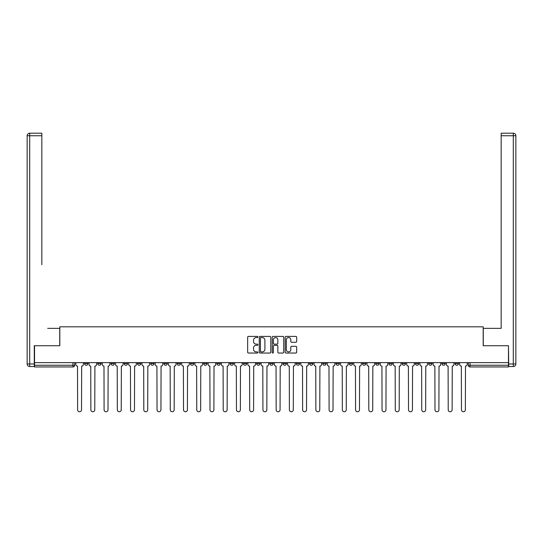 <?xml version="1.0" encoding="UTF-8"?>
<svg xmlns="http://www.w3.org/2000/svg" width="543" height="543" viewBox="0 0 543 543"><rect width="100%" height="100%" fill="white"/><g stroke="black" fill="none" stroke-linecap="round" stroke-linejoin="round"><path stroke-width="0.81" d="M257.925 336.972A0.584 0.584 0 0 0 257.341 336.395L248.497 336.395A0.835 0.835 0 0 0 247.662 337.223L247.662 352.217A0.835 0.835 0 0 0 248.497 353.045L257.341 353.045A0.584 0.584 0 0 0 257.925 352.468A0.584 0.584 0 0 0 257.341 351.884L256.194 351.884A2.667 2.667 0 0 1 253.533 349.217L253.533 347.968A2.667 2.667 0 0 1 256.194 345.3L257.341 345.3A0.584 0.584 0 0 0 257.925 344.717A0.584 0.584 0 0 0 257.341 344.14L256.194 344.14A2.667 2.667 0 0 1 253.533 341.472L253.533 340.223A2.667 2.667 0 0 1 256.194 337.556L257.341 337.556A0.584 0.584 0 0 0 257.925 336.972M441.866 362.622L441.866 363.552L445.26 363.552A1.697 1.697 0 0 1 443.563 365.249A1.697 1.697 0 0 1 441.866 363.552L441.866 362.622M428.631 362.622L428.631 363.552L432.024 363.552A1.697 1.697 0 0 1 430.327 365.249A1.697 1.697 0 0 1 428.631 363.552L428.631 362.622M349.217 362.622L349.217 363.552L352.611 363.552A1.697 1.697 0 0 1 350.914 365.249A1.697 1.697 0 0 1 349.217 363.552L349.217 362.622M335.981 362.622L335.981 363.552L339.375 363.552A1.697 1.697 0 0 1 337.678 365.249A1.697 1.697 0 0 1 335.981 363.552L335.981 362.622M322.746 362.622L322.746 363.552L326.139 363.552A1.697 1.697 0 0 1 324.442 365.249A1.697 1.697 0 0 1 322.746 363.552L322.746 362.622M296.274 362.622L296.274 363.552L299.668 363.552A1.697 1.697 0 0 1 297.971 365.249A1.697 1.697 0 0 1 296.274 363.552L296.274 362.622M269.803 363.552L269.803 362.622L269.803 363.552A1.697 1.697 0 0 0 271.5 365.249A1.697 1.697 0 0 1 269.803 363.552L273.197 363.552A1.697 1.697 0 0 1 271.5 365.249A1.697 1.697 0 0 0 273.197 363.552L273.197 362.622L273.197 363.552M256.567 363.552L256.567 362.622L256.567 363.552A1.697 1.697 0 0 0 258.264 365.249A1.697 1.697 0 0 1 256.567 363.552L259.961 363.552A1.697 1.697 0 0 1 258.264 365.249M243.332 363.552L243.332 362.622L243.332 363.552A1.697 1.697 0 0 0 245.029 365.249A1.697 1.697 0 0 1 243.332 363.552L246.726 363.552A1.697 1.697 0 0 1 245.029 365.249A1.697 1.697 0 0 0 246.726 363.552L246.726 362.622L246.726 363.552M230.096 362.622L230.096 363.552L233.49 363.552A1.697 1.697 0 0 1 231.793 365.249A1.697 1.697 0 0 1 230.096 363.552L230.096 362.622M216.861 362.622L216.861 363.552L220.254 363.552A1.697 1.697 0 0 1 218.557 365.249A1.697 1.697 0 0 1 216.861 363.552L216.861 362.622M203.625 362.622L203.625 363.552L207.019 363.552A1.697 1.697 0 0 1 205.322 365.249A1.697 1.697 0 0 1 203.625 363.552L203.625 362.622M190.389 363.552L190.389 362.622L190.389 363.552A1.697 1.697 0 0 0 192.086 365.249A1.697 1.697 0 0 1 190.389 363.552L193.783 363.552A1.697 1.697 0 0 1 192.086 365.249M163.918 363.552L163.918 362.622L163.918 363.552A1.697 1.697 0 0 0 165.615 365.249A1.697 1.697 0 0 1 163.918 363.552L167.312 363.552A1.697 1.697 0 0 1 165.615 365.249A1.697 1.697 0 0 0 167.312 363.552L167.312 362.622L167.312 363.552M150.683 363.552L150.683 362.622L150.683 363.552A1.697 1.697 0 0 0 152.379 365.249A1.697 1.697 0 0 1 150.683 363.552L154.076 363.552A1.697 1.697 0 0 1 152.379 365.249A1.697 1.697 0 0 0 154.076 363.552L154.076 362.622L154.076 363.552M137.447 363.552L137.447 362.622L137.447 363.552A1.697 1.697 0 0 0 139.144 365.249A1.697 1.697 0 0 1 137.447 363.552L140.841 363.552A1.697 1.697 0 0 1 139.144 365.249A1.697 1.697 0 0 0 140.841 363.552L140.841 362.622L140.841 363.552M124.211 363.552L124.211 362.622L124.211 363.552A1.697 1.697 0 0 0 125.908 365.249A1.697 1.697 0 0 1 124.211 363.552L127.605 363.552A1.697 1.697 0 0 1 125.908 365.249M110.976 363.552L110.976 362.622L110.976 363.552A1.697 1.697 0 0 0 112.672 365.249A1.697 1.697 0 0 1 110.976 363.552L114.369 363.552A1.697 1.697 0 0 1 112.672 365.249A1.697 1.697 0 0 0 114.369 363.552L114.369 362.622L114.369 363.552M97.74 363.552L97.74 362.622L97.74 363.552A1.697 1.697 0 0 0 99.437 365.249A1.697 1.697 0 0 1 97.74 363.552L101.134 363.552A1.697 1.697 0 0 1 99.437 365.249A1.697 1.697 0 0 0 101.134 363.552L101.134 362.622L101.134 363.552M295.84 342.266A0.835 0.835 0 0 0 296.668 341.432L296.668 337.223A0.835 0.835 0 0 0 295.84 336.395L286.012 336.395A0.835 0.835 0 0 0 285.177 337.223L285.177 352.217A0.835 0.835 0 0 0 286.012 353.045L295.84 353.045A0.835 0.835 0 0 0 296.668 352.217L296.668 347.133A0.835 0.835 0 0 0 295.84 346.305L291.632 346.305A0.835 0.835 0 0 0 290.797 347.133L290.797 349.651A2.226 2.226 0 0 1 288.571 351.884A2.226 2.226 0 0 1 286.344 349.651L286.344 339.789A2.226 2.226 0 0 1 288.571 337.556A2.226 2.226 0 0 1 290.797 339.789L290.797 341.432A0.835 0.835 0 0 0 291.632 342.266L295.84 342.266M36.395 133.205L29.695 133.205L41.831 133.205L36.395 133.205L41.831 133.205L41.831 135.75L29.695 135.75L29.695 363.98L34.277 363.98L34.277 345.735L59.811 345.735L59.811 326.818L483.189 326.818L483.189 345.735L508.465 345.735L508.465 362.622L34.535 362.622L34.535 365.249L74.662 365.249L74.662 362.622L74.662 365.249A1.697 1.697 0 0 1 72.966 366.946L34.535 366.946L34.535 365.249M34.535 345.735L34.535 362.622M270.774 337.223A0.835 0.835 0 0 0 269.939 336.395L260.111 336.395A0.835 0.835 0 0 0 259.276 337.223L259.276 352.217A0.835 0.835 0 0 0 260.111 353.045L269.939 353.045A0.835 0.835 0 0 0 270.774 352.217L270.774 337.223M273.061 336.395L282.889 336.395A0.835 0.835 0 0 1 283.724 337.223L283.724 352.217A0.835 0.835 0 0 1 282.889 353.045L278.681 353.045A0.835 0.835 0 0 1 277.853 352.217L277.853 346.135A0.835 0.835 0 0 0 277.018 345.3L274.229 345.3A0.835 0.835 0 0 0 273.394 346.135L273.394 352.468A0.584 0.584 0 0 1 272.81 353.045A0.584 0.584 0 0 1 272.226 352.468L272.226 337.223A0.835 0.835 0 0 1 273.061 336.395M468.337 362.622L468.337 365.249L508.465 365.249L508.465 366.946L470.034 366.946A1.697 1.697 0 0 1 468.337 365.249M508.465 362.622L508.465 365.249M458.496 362.622L458.496 363.552A1.697 1.697 0 0 1 456.799 365.249A1.697 1.697 0 0 1 455.102 363.552L458.496 363.552M455.102 362.622L455.102 363.552M445.26 362.622L445.26 363.552M432.024 362.622L432.024 363.552L432.024 362.622M418.789 362.622L418.789 363.552A1.697 1.697 0 0 1 417.092 365.249A1.697 1.697 0 0 1 415.395 363.552L418.789 363.552M415.395 362.622L415.395 363.552M405.553 362.622L405.553 363.552A1.697 1.697 0 0 1 403.856 365.249A1.697 1.697 0 0 1 402.159 363.552L405.553 363.552M402.159 362.622L402.159 363.552M392.317 362.622L392.317 363.552A1.697 1.697 0 0 1 390.621 365.249A1.697 1.697 0 0 1 388.924 363.552L392.317 363.552M388.924 362.622L388.924 363.552M379.082 362.622L379.082 363.552A1.697 1.697 0 0 1 377.385 365.249A1.697 1.697 0 0 1 375.688 363.552L379.082 363.552M375.688 362.622L375.688 363.552M365.846 362.622L365.846 363.552A1.697 1.697 0 0 1 364.149 365.249A1.697 1.697 0 0 1 362.452 363.552L365.846 363.552M362.452 362.622L362.452 363.552M352.611 362.622L352.611 363.552A1.697 1.697 0 0 1 350.914 365.249M339.375 362.622L339.375 363.552M326.139 363.552L326.139 362.622L326.139 363.552A1.697 1.697 0 0 1 324.442 365.249M312.904 362.622L312.904 363.552A1.697 1.697 0 0 1 311.207 365.249A1.697 1.697 0 0 1 309.51 363.552A1.697 1.697 0 0 0 311.207 365.249A1.697 1.697 0 0 0 312.904 363.552L309.51 363.552L309.51 362.622M299.668 363.552L299.668 362.622L299.668 363.552A1.697 1.697 0 0 1 297.971 365.249M286.433 362.622L286.433 363.552A1.697 1.697 0 0 1 284.736 365.249A1.697 1.697 0 0 1 283.039 363.552A1.697 1.697 0 0 0 284.736 365.249M283.039 362.622L283.039 363.552L286.433 363.552M259.961 362.622L259.961 363.552L259.961 362.622M233.49 363.552L233.49 362.622L233.49 363.552A1.697 1.697 0 0 1 231.793 365.249M220.254 363.552L220.254 362.622L220.254 363.552A1.697 1.697 0 0 1 218.557 365.249M207.019 363.552L207.019 362.622L207.019 363.552A1.697 1.697 0 0 1 205.322 365.249M193.783 362.622L193.783 363.552L193.783 362.622M180.547 363.552L180.547 362.622L180.547 363.552A1.697 1.697 0 0 1 178.851 365.249A1.697 1.697 0 0 1 177.154 363.552L180.547 363.552A1.697 1.697 0 0 1 178.851 365.249M177.154 362.622L177.154 363.552M127.605 362.622L127.605 363.552L127.605 362.622M87.898 362.622L87.898 363.552A1.697 1.697 0 0 1 86.201 365.249A1.697 1.697 0 0 1 84.504 363.552A1.697 1.697 0 0 0 86.201 365.249A1.697 1.697 0 0 0 87.898 363.552L87.898 362.622M84.504 362.622L84.504 363.552L87.898 363.552M72.966 362.622L72.966 366.946A1.697 1.697 0 0 0 74.662 365.249M261.027 337.556A0.584 0.584 0 0 0 260.443 338.14L260.443 351.301A0.584 0.584 0 0 0 261.027 351.884L262.235 351.884A2.667 2.667 0 0 0 264.903 349.217L264.903 340.223A2.667 2.667 0 0 0 262.235 337.556L261.027 337.556M277.853 339.83A2.226 2.226 0 0 0 275.62 337.597A2.226 2.226 0 0 0 273.394 339.83L273.394 343.305A0.835 0.835 0 0 0 274.229 344.14L277.018 344.14A0.835 0.835 0 0 0 277.853 343.305L277.853 339.83M75.81 362.622L75.81 364.401A1.697 1.697 139.8 0 0 77.506 366.097L77.629 409.795A1.948 1.948 139.8 0 0 79.583 411.75A1.948 1.948 139.8 0 0 81.531 409.795L81.66 366.097A1.697 1.697 139.8 0 0 83.357 364.401L83.357 362.622M89.045 362.622L89.045 364.401A1.697 1.697 139.8 0 0 90.742 366.097L90.864 409.795A1.948 1.948 139.8 0 0 92.819 411.75A1.948 1.948 139.8 0 0 94.767 409.795L94.896 366.097A1.697 1.697 139.8 0 0 96.593 364.401L96.593 362.622M102.281 362.622L102.281 364.401A1.697 1.697 139.8 0 0 103.978 366.097L104.1 409.795A1.948 1.948 139.8 0 0 106.055 411.75A1.948 1.948 139.8 0 0 108.003 409.795L108.132 366.097A1.697 1.697 139.8 0 0 109.829 364.401L109.829 362.622M59.73 345.735L59.73 328.345L47.682 328.345M41.831 135.75L41.831 264.712M34.277 363.98L34.277 366.525L29.695 366.525A2.545 2.545 0 0 1 27.15 363.98L27.15 135.75A2.545 2.545 0 0 1 29.695 133.205A2.545 2.545 0 0 0 27.15 135.75A2.545 2.545 0 0 1 29.695 133.205A2.545 2.545 0 0 0 27.15 135.75L29.695 135.75L29.695 133.205M495.318 328.345L501.169 328.345L501.169 133.205L513.305 133.205L501.169 133.205M483.27 345.735L483.27 328.345L501.169 328.345L501.169 264.712M508.723 363.98L513.305 363.98L513.305 135.75L515.85 135.75A2.545 2.545 0 0 0 513.305 133.205A2.545 2.545 0 0 1 515.85 135.75L515.85 363.98A2.545 2.545 0 0 1 513.305 366.525L508.723 366.525L508.465 345.735M115.516 362.622L115.516 364.401A1.697 1.697 139.8 0 0 117.213 366.097L117.336 409.795A1.948 1.948 139.8 0 0 119.29 411.75A1.948 1.948 139.8 0 0 121.238 409.795L121.367 366.097A1.697 1.697 139.8 0 0 123.064 364.401L123.064 362.622M128.752 362.622L128.752 364.401A1.697 1.697 139.8 0 0 130.449 366.097L130.571 409.795A1.948 1.948 139.8 0 0 132.526 411.75A1.948 1.948 139.8 0 0 134.474 409.795L134.603 366.097A1.697 1.697 139.8 0 0 136.3 364.401L136.3 362.622M141.988 362.622L141.988 364.401A1.697 1.697 139.8 0 0 143.685 366.097L143.807 409.795A1.948 1.948 139.8 0 0 145.762 411.75A1.948 1.948 139.8 0 0 147.71 409.795L147.839 366.097A1.697 1.697 139.8 0 0 149.535 364.401L149.535 362.622M155.223 362.622L155.223 364.401A1.697 1.697 139.8 0 0 156.92 366.097L157.042 409.795A1.948 1.948 139.8 0 0 158.997 411.75A1.948 1.948 139.8 0 0 160.945 409.795L161.074 366.097A1.697 1.697 139.8 0 0 162.771 364.401L162.771 362.622M168.459 362.622L168.459 364.401A1.697 1.697 139.8 0 0 170.156 366.097L170.278 409.795A1.948 1.948 139.8 0 0 172.233 411.75A1.948 1.948 139.8 0 0 174.181 409.795L174.31 366.097A1.697 1.697 139.8 0 0 176.007 364.401L176.007 362.622M181.695 362.622L181.695 364.401A1.697 1.697 139.8 0 0 183.391 366.097L183.514 409.795A1.948 1.948 139.8 0 0 185.468 411.75A1.948 1.948 139.8 0 0 187.416 409.795L187.545 366.097A1.697 1.697 139.8 0 0 189.242 364.401L189.242 362.622M194.93 362.622L194.93 364.401A1.697 1.697 139.8 0 0 196.627 366.097L196.749 409.795A1.948 1.948 139.8 0 0 198.704 411.75A1.948 1.948 139.8 0 0 200.652 409.795L200.781 366.097A1.697 1.697 139.8 0 0 202.478 364.401L202.478 362.622M208.166 362.622L208.166 364.401A1.697 1.697 139.8 0 0 209.863 366.097L209.985 409.795A1.948 1.948 139.8 0 0 211.94 411.75A1.948 1.948 139.8 0 0 213.888 409.795L214.017 366.097A1.697 1.697 139.8 0 0 215.714 364.401L215.714 362.622M221.401 362.622L221.401 364.401A1.697 1.697 139.8 0 0 223.098 366.097L223.221 409.795A1.948 1.948 139.8 0 0 225.175 411.75A1.948 1.948 139.8 0 0 227.123 409.795L227.252 366.097A1.697 1.697 139.8 0 0 228.949 364.401L228.949 362.622M234.637 362.622L234.637 364.401A1.697 1.697 139.8 0 0 236.334 366.097L236.456 409.795A1.948 1.948 139.8 0 0 238.411 411.75A1.948 1.948 139.8 0 0 240.359 409.795L240.488 366.097A1.697 1.697 139.8 0 0 242.185 364.401L242.185 362.622M247.873 362.622L247.873 364.401A1.697 1.697 139.8 0 0 249.57 366.097L249.692 409.795A1.948 1.948 139.8 0 0 251.647 411.75A1.948 1.948 139.8 0 0 253.595 409.795L253.724 366.097A1.697 1.697 139.8 0 0 255.42 364.401L255.42 362.622M261.108 362.622L261.108 364.401A1.697 1.697 139.8 0 0 262.805 366.097L262.927 409.795A1.948 1.948 139.8 0 0 264.882 411.75A1.948 1.948 139.8 0 0 266.83 409.795L266.959 366.097A1.697 1.697 139.8 0 0 268.656 364.401L268.656 362.622M274.344 362.622L274.344 364.401A1.697 1.697 139.8 0 0 276.041 366.097L276.163 409.795A1.948 1.948 139.8 0 0 278.118 411.75A1.948 1.948 139.8 0 0 280.066 409.795L280.195 366.097A1.697 1.697 139.8 0 0 281.892 364.401L281.892 362.622M287.58 362.622L287.58 364.401A1.697 1.697 139.8 0 0 289.276 366.097L289.399 409.795A1.948 1.948 139.8 0 0 291.353 411.75A1.948 1.948 139.8 0 0 293.301 409.795L293.43 366.097A1.697 1.697 139.8 0 0 295.127 364.401L295.127 362.622M300.815 362.622L300.815 364.401A1.697 1.697 139.8 0 0 302.512 366.097L302.634 409.795A1.948 1.948 139.8 0 0 304.589 411.75A1.948 1.948 139.8 0 0 306.537 409.795L306.666 366.097A1.697 1.697 139.8 0 0 308.363 364.401L308.363 362.622M314.051 362.622L314.051 364.401A1.697 1.697 139.8 0 0 315.748 366.097L315.87 409.795A1.948 1.948 139.8 0 0 317.825 411.75A1.948 1.948 139.8 0 0 319.773 409.795L319.902 366.097A1.697 1.697 139.8 0 0 321.599 364.401L321.599 362.622M327.286 362.622L327.286 364.401A1.697 1.697 139.8 0 0 328.983 366.097L329.106 409.795A1.948 1.948 139.8 0 0 331.06 411.75A1.948 1.948 139.8 0 0 333.008 409.795L333.137 366.097A1.697 1.697 139.8 0 0 334.834 364.401L334.834 362.622M340.522 362.622L340.522 364.401A1.697 1.697 139.8 0 0 342.219 366.097L342.341 409.795A1.948 1.948 139.8 0 0 344.296 411.75A1.948 1.948 139.8 0 0 346.244 409.795L346.373 366.097A1.697 1.697 139.8 0 0 348.07 364.401L348.07 362.622M353.758 362.622L353.758 364.401A1.697 1.697 139.8 0 0 355.455 366.097L355.577 409.795A1.948 1.948 139.8 0 0 357.532 411.75A1.948 1.948 139.8 0 0 359.48 409.795L359.609 366.097A1.697 1.697 139.8 0 0 361.305 364.401L361.305 362.622M366.993 362.622L366.993 364.401A1.697 1.697 139.8 0 0 368.69 366.097L368.812 409.795A1.948 1.948 139.8 0 0 370.767 411.75A1.948 1.948 139.8 0 0 372.715 409.795L372.844 366.097A1.697 1.697 139.8 0 0 374.541 364.401L374.541 362.622M380.229 362.622L380.229 364.401A1.697 1.697 139.8 0 0 381.926 366.097L382.048 409.795A1.948 1.948 139.8 0 0 384.003 411.75A1.948 1.948 139.8 0 0 385.951 409.795L386.08 366.097A1.697 1.697 139.8 0 0 387.777 364.401L387.777 362.622M393.465 362.622L393.465 364.401A1.697 1.697 139.8 0 0 395.161 366.097L395.284 409.795A1.948 1.948 139.8 0 0 397.238 411.75A1.948 1.948 139.8 0 0 399.186 409.795L399.315 366.097A1.697 1.697 139.8 0 0 401.012 364.401L401.012 362.622M406.7 362.622L406.7 364.401A1.697 1.697 139.8 0 0 408.397 366.097L408.519 409.795A1.948 1.948 139.8 0 0 410.474 411.75A1.948 1.948 139.8 0 0 412.422 409.795L412.551 366.097A1.697 1.697 139.8 0 0 414.248 364.401L414.248 362.622M419.936 362.622L419.936 364.401A1.697 1.697 139.8 0 0 421.633 366.097L421.755 409.795A1.948 1.948 139.8 0 0 423.71 411.75A1.948 1.948 139.8 0 0 425.658 409.795L425.787 366.097A1.697 1.697 139.8 0 0 427.484 364.401L427.484 362.622M433.171 362.622L433.171 364.401A1.697 1.697 139.8 0 0 434.868 366.097L434.991 409.795A1.948 1.948 139.8 0 0 436.945 411.75A1.948 1.948 139.8 0 0 438.893 409.795L439.022 366.097A1.697 1.697 139.8 0 0 440.719 364.401L440.719 362.622M446.407 362.622L446.407 364.401A1.697 1.697 139.8 0 0 448.104 366.097L448.226 409.795A1.948 1.948 139.8 0 0 450.181 411.75A1.948 1.948 139.8 0 0 452.129 409.795L452.258 366.097A1.697 1.697 139.8 0 0 453.955 364.401L453.955 362.622M459.643 362.622L459.643 364.401A1.697 1.697 139.8 0 0 461.34 366.097L461.462 409.795A1.948 1.948 139.8 0 0 463.417 411.75A1.948 1.948 139.8 0 0 465.365 409.795L465.494 366.097A1.697 1.697 139.8 0 0 467.19 364.401L467.19 362.622M470.034 362.622L470.034 366.946M29.695 366.525L29.695 363.98L27.15 363.98M513.305 133.205L513.305 135.75L501.175 135.75M515.85 363.98L513.305 363.98L513.305 366.525"/></g></svg>
